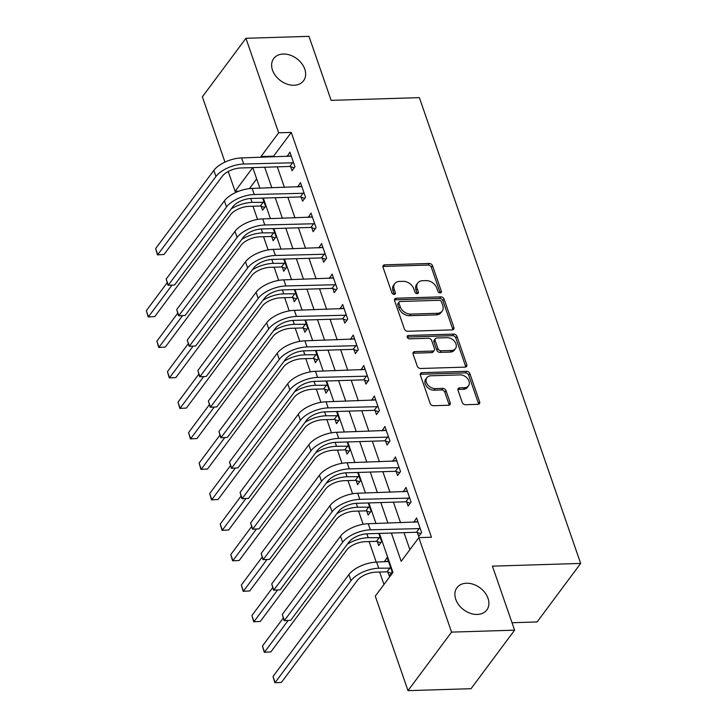 <?xml version="1.0" encoding="UTF-8"?>
<svg xmlns="http://www.w3.org/2000/svg" width="727" height="727" viewBox="0 0 727 727"><rect width="100%" height="100%" fill="white"/><g stroke="black" fill="none" stroke-linecap="round" stroke-linejoin="round"><path stroke-width="1.09" d="M440.189 292.945A1.999 1.472 36.7 0 0 441.216 292.463A1.999 1.472 36.7 0 0 441.344 291.218L432.538 265.782A2.853 2.099 36.7 0 0 429.23 263.465L384.692 264.846A2.853 2.099 36.7 0 0 383.229 265.537A2.853 2.099 36.7 0 0 383.047 267.318L391.853 292.745A1.999 1.472 36.7 0 0 394.161 294.371A1.999 1.472 36.7 0 0 395.188 293.89A1.999 1.472 36.7 0 0 395.315 292.636L394.179 289.346A9.133 6.716 36.7 0 1 394.77 283.648A9.133 6.716 36.7 0 1 399.441 281.44L403.158 281.331A9.133 6.716 36.7 0 1 413.727 288.746L414.863 292.036A1.999 1.472 36.7 0 0 417.18 293.653A1.999 1.472 36.7 0 0 418.198 293.172A1.999 1.472 36.7 0 0 418.334 291.927L417.189 288.637A9.133 6.716 36.7 0 1 417.78 282.939A9.133 6.716 36.7 0 1 422.46 280.731L426.167 280.613A9.133 6.716 36.7 0 1 436.736 288.028L437.881 291.318A1.999 1.472 36.7 0 0 440.189 292.945A1.999 1.472 36.7 0 0 440.162 292.799L431.356 267.363A2.853 2.099 36.7 0 0 428.058 265.046L383.511 266.427A2.853 2.099 36.7 0 0 382.911 266.527M394.179 294.371A1.999 1.472 36.7 0 0 394.134 294.226L392.998 290.927L394.179 289.346M417.198 293.653A1.999 1.472 36.7 0 0 417.153 293.508L416.017 290.218L417.189 288.637M466.489 583.227A18.611 13.677 36.7 0 0 456.965 587.725A18.611 13.677 36.7 0 0 458.846 604.991A18.611 13.677 36.7 0 0 477.294 614.442A18.611 13.677 36.7 0 0 486.817 609.944A18.611 13.677 36.7 0 0 484.945 592.678A18.611 13.677 36.7 0 0 466.489 583.227M283.239 54.034A18.611 13.677 36.7 0 0 273.715 58.523A18.611 13.677 36.7 0 0 275.588 75.799A18.611 13.677 36.7 0 0 294.044 85.25A18.611 13.677 36.7 0 0 303.568 80.752A18.611 13.677 36.7 0 0 301.696 63.476A18.611 13.677 36.7 0 0 283.239 54.034M462.218 402.404A2.853 2.099 36.7 0 0 465.516 404.721L478.012 404.339A2.853 2.099 36.7 0 0 479.475 403.649A2.853 2.099 36.7 0 0 479.656 401.867L469.878 373.623A2.853 2.099 36.7 0 0 466.58 371.306L422.033 372.678A2.853 2.099 36.7 0 0 420.57 373.369A2.853 2.099 36.7 0 0 420.388 375.15L430.166 403.394A2.853 2.099 36.7 0 0 433.474 405.711L448.568 405.248A2.853 2.099 36.7 0 0 450.031 404.557A2.853 2.099 36.7 0 0 450.213 402.776L446.024 390.69A2.853 2.099 36.7 0 0 442.725 388.372L435.237 388.6A7.633 5.607 36.7 0 1 427.667 384.728A7.633 5.607 36.7 0 1 426.894 377.64A7.633 5.607 36.7 0 1 430.802 375.795L460.127 374.887A7.633 5.607 36.7 0 1 467.697 378.767A7.633 5.607 36.7 0 1 468.47 385.855A7.633 5.607 36.7 0 1 464.562 387.7L459.673 387.845A2.853 2.099 36.7 0 0 458.21 388.536A2.853 2.099 36.7 0 0 458.028 390.317L462.218 402.404M224.979 162.112L202.37 96.827L245.935 38.304L308.966 36.35L331.13 100.362L419.37 97.636L580.664 563.425L492.424 566.151L514.598 630.173L451.567 632.117L408.001 690.65L375.277 596.149L392.943 572.422L379.43 533.409M245.935 38.304L278.659 132.805L261.002 156.532L261.275 157.314M391.38 533.036L401.186 561.353L418.843 537.626L431.447 537.235L291.263 132.414L278.659 132.805M418.843 537.626L451.567 632.117M452.239 329.894A2.853 2.099 36.7 0 0 453.693 329.204A2.853 2.099 36.7 0 0 453.884 327.423L444.097 299.17A2.853 2.099 36.7 0 0 440.798 296.861L396.251 298.234A2.853 2.099 36.7 0 0 394.788 298.924A2.853 2.099 36.7 0 0 394.607 300.705L404.385 328.949A2.853 2.099 36.7 0 0 407.693 331.267L452.239 329.894M456.992 336.401L466.77 364.645A2.853 2.099 36.7 0 1 466.589 366.426A2.853 2.099 36.7 0 1 465.126 367.117L420.579 368.489A2.853 2.099 36.7 0 1 417.28 366.172L413.09 354.085A2.853 2.099 36.7 0 1 413.281 352.304A2.853 2.099 36.7 0 1 414.735 351.614L432.801 351.059A2.853 2.099 36.7 0 0 434.264 350.369A2.853 2.099 36.7 0 0 434.446 348.587L431.674 340.572A2.853 2.099 36.7 0 0 428.367 338.255L409.565 338.837A1.999 1.472 36.7 0 1 407.583 337.819A1.999 1.472 36.7 0 1 407.374 335.965A1.999 1.472 36.7 0 1 408.401 335.483L453.684 334.084A2.853 2.099 36.7 0 1 456.992 336.401L455.811 337.982L465.589 366.226L466.77 364.645M291.263 132.414L273.606 156.141L273.879 156.923M277.314 166.846L284.439 187.412M287.874 197.326L294.989 217.891M298.424 227.815L305.549 248.38M308.984 258.294L316.1 278.859M319.535 288.783L326.659 309.348M330.094 319.262L337.21 339.827M340.645 349.751L347.77 370.316M351.205 380.23L358.329 400.795M361.764 410.719L368.88 431.284M372.315 441.198L379.439 461.763M382.875 471.678L389.99 492.243M393.425 502.166L400.55 522.731M403.985 532.646L409.874 549.667M290.646 166.728L292.018 170.709L294.962 166.747L289.9 152.116L287.11 156.514M301.196 197.208L302.577 201.188L305.522 197.235L300.451 182.604L297.661 187.003M311.756 227.696L313.128 231.668L316.072 227.715L311.011 213.084L308.221 217.482M322.306 258.176L323.688 262.156L326.632 258.203L321.561 243.572L318.771 247.971M332.866 288.664L334.247 292.636L337.192 288.683L332.121 274.052L329.331 278.45M343.426 319.144L344.798 323.124L347.742 319.171L342.681 304.531L339.891 308.939M353.976 349.623L355.358 353.604L358.302 349.651L353.231 335.02L350.441 339.418M364.536 380.112L365.908 384.092L368.853 380.139L363.791 365.499L361.001 369.907M375.087 410.591L376.468 414.572L379.412 410.619L374.341 395.988L371.552 400.386M385.646 441.08L387.028 445.06L389.963 441.098L384.901 426.467L382.111 430.866M396.206 471.559L397.578 475.54L400.522 471.587L395.452 456.956L392.671 461.354M406.757 502.048L408.138 506.028L411.082 502.066L406.011 487.435L403.221 491.834M417.316 532.527L418.688 536.508L421.633 532.555L416.571 517.924L413.781 522.322M252.996 206.232L257.567 219.436M263.556 236.72L268.127 249.924M274.106 267.2L278.677 280.404M284.666 297.688L289.237 310.892M295.217 328.168L299.797 341.372M305.776 358.647L310.347 371.851M316.336 389.136L320.907 402.34M326.886 419.615L331.457 432.819M337.446 450.104L342.017 463.308M347.997 480.583L352.577 493.787M358.556 511.072L363.127 524.276M369.116 541.551L376.232 562.116M379.667 572.04L383.974 584.472M256.667 178.897L249.434 188.602M261.202 206.268L262.583 210.248L265.528 206.295L262.692 198.107M271.762 236.757L273.143 240.737L276.078 236.775L273.252 228.596M282.321 267.236L283.694 271.216L286.638 267.263L283.803 259.076M292.872 297.725L294.253 301.705L297.198 297.743L294.362 289.564M303.432 328.204L304.804 332.184L307.748 328.231L304.913 320.044M313.982 358.693L315.364 362.664L318.308 358.711L315.473 350.523M324.542 389.172L325.914 393.153L328.858 389.199L326.023 381.012M335.092 419.661L336.474 423.632L339.418 419.679L336.583 411.491M345.652 450.14L347.033 454.121L349.978 450.167L347.142 441.98M356.212 480.629L357.584 484.6L360.528 480.647L357.693 472.459M366.762 511.108L368.144 515.089L371.088 511.136L368.253 502.948M377.322 541.588L378.694 545.568L381.639 541.615L378.803 533.427M387.873 572.076L389.254 576.057L392.198 572.094L387.127 557.464L384.338 561.862M512.017 622.73L537.099 621.948L580.664 563.425M514.598 630.173L471.032 688.696L408.001 690.65M238.82 191.21L235.094 191.328L228.233 171.499M259.884 188.175L252.76 167.61L235.094 191.328M375.995 523.495L368.871 502.93M365.436 493.006L358.32 472.441M354.885 462.526L347.76 441.961M344.325 432.038L337.21 411.473M333.775 401.558L326.65 380.993M323.215 371.07L316.091 350.505M312.655 340.59L305.54 320.025M302.105 310.102L294.98 289.537M291.545 279.622L284.43 259.057M280.995 249.134L273.87 228.578M270.435 218.654L263.319 198.089M264.71 167.237L271.825 187.802M275.26 197.717L282.385 218.282M285.82 228.205L292.945 248.77M296.38 258.685L303.495 279.25M306.93 289.173L314.055 309.738M317.49 319.653L324.605 340.218M328.041 350.141L335.165 370.706M338.6 380.621L345.725 401.186M349.151 411.109L356.275 431.665M359.711 441.589L366.835 462.154M370.27 472.068L377.386 492.633M380.821 502.557L387.945 523.122M273.606 156.141L261.002 156.532M384.183 561.426L388.454 561.289M286.956 156.069L291.218 155.941M297.507 186.557L301.778 186.421M308.066 217.037L312.328 216.91M318.617 247.525L322.888 247.389M329.177 278.005L333.448 277.878M339.736 308.493L343.998 308.357M350.287 338.973L354.558 338.846M360.846 369.461L365.108 369.325M371.397 399.941L375.668 399.805M381.957 430.42L386.228 430.293M392.516 460.909L396.778 460.773M403.067 491.388L407.338 491.261M413.627 521.877L417.889 521.741M417.78 282.939L416.607 284.521A9.133 6.716 36.7 0 0 416.017 290.218M394.77 283.648L393.589 285.229A9.133 6.716 36.7 0 0 392.998 290.927M452.839 329.794A2.853 2.099 36.7 0 0 452.703 329.004L442.925 300.76A2.853 2.099 36.7 0 0 439.617 298.443L395.079 299.815A2.853 2.099 36.7 0 0 394.47 299.915M441.543 301.914A1.999 1.472 36.7 0 0 439.235 300.296L400.132 301.505A1.999 1.472 36.7 0 0 399.114 301.987A1.999 1.472 36.7 0 0 398.987 303.232L400.186 306.703A9.133 6.716 36.7 0 0 410.755 314.119L437.481 313.292A9.133 6.716 36.7 0 0 442.152 311.083A9.133 6.716 36.7 0 0 442.752 305.385L441.543 301.914M399.114 301.987L397.933 303.568A1.999 1.472 36.7 0 0 397.805 304.813L398.987 303.232M442.152 311.083L440.98 312.665A9.133 6.716 36.7 0 1 436.309 314.873L409.583 315.7A9.133 6.716 36.7 0 1 399.005 308.284L397.805 304.813M465.725 367.017A2.853 2.099 36.7 0 0 465.589 366.226M434.264 350.369L433.083 351.95A2.853 2.099 36.7 0 1 431.629 352.64L413.563 353.195A2.853 2.099 36.7 0 0 412.954 353.295M408.401 335.483L407.22 337.064A1.999 1.472 36.7 0 0 407.202 337.064L452.512 335.665L453.684 334.084M451.549 350.478A7.633 5.607 36.7 0 0 455.456 348.633A7.633 5.607 36.7 0 0 454.684 341.545A7.633 5.607 36.7 0 0 447.114 337.673L436.782 337.991A2.853 2.099 36.7 0 0 435.319 338.682A2.853 2.099 36.7 0 0 435.137 340.463L437.908 348.478A2.853 2.099 36.7 0 0 441.216 350.796L451.549 350.478L450.367 352.059A7.633 5.607 36.7 0 0 454.275 350.214L455.456 348.633M435.319 338.682L434.146 340.263A2.853 2.099 36.7 0 0 433.955 342.044L435.137 340.463M450.367 352.059L440.035 352.377A2.853 2.099 36.7 0 1 436.736 350.06L433.955 342.044M455.811 337.982A2.853 2.099 36.7 0 0 452.512 335.665M468.47 385.855L467.288 387.436A7.633 5.607 36.7 0 1 463.381 389.281L458.492 389.427A2.853 2.099 36.7 0 0 457.892 389.527M426.894 377.64L425.713 379.221A7.633 5.607 36.7 0 0 426.485 386.31A7.633 5.607 36.7 0 0 434.055 390.181L435.237 388.6M449.168 405.148A2.853 2.099 36.7 0 0 449.032 404.357L444.851 392.271A2.853 2.099 36.7 0 0 441.543 389.954L434.055 390.181M478.62 404.239A2.853 2.099 36.7 0 0 478.484 403.449L468.697 375.205A2.853 2.099 36.7 0 0 465.398 372.887L420.851 374.26A2.853 2.099 36.7 0 0 420.251 374.36M264.719 207.386L260.366 206.005L249.134 206.35A14.54 6.697 160.9 0 0 230.641 214.656L154.751 316.599L148.172 316.963L146.336 310.702L167.128 282.767M231.259 208.858A21.81 10.051 -19.1 0 1 252.078 202.397L264.146 202.315M146.336 310.702L148.444 316.799L171.99 285.166M148.172 316.963L154.751 316.599M260.366 206.005L263.31 202.051M291.273 156.096L241.582 157.923L243.69 164.02L293.59 162.775M294.153 167.837L289.8 166.456L240.755 167.982A14.54 6.697 160.9 0 0 222.262 176.279L164.029 254.495L157.459 254.868L155.614 248.598L213.847 170.372A21.81 10.051 -19.1 0 1 241.582 157.923M155.614 248.598L157.732 254.695L215.955 176.47A21.81 10.051 -19.1 0 1 243.69 164.02M157.459 254.868L164.029 254.495M289.8 166.456L292.745 162.503M275.269 237.865L270.917 236.493L259.684 236.838A14.54 6.697 160.9 0 0 241.191 245.135L165.302 347.088L158.731 347.451L156.887 341.181L177.688 313.246M241.809 239.337A21.81 10.051 -19.1 0 1 262.629 232.885L274.706 232.804M156.887 341.181L159.004 347.279L182.55 315.654M158.731 347.451L165.302 347.088M270.917 236.493L273.861 232.531M285.829 268.354L281.476 266.973L270.244 267.318A14.54 6.697 160.9 0 0 251.751 275.624L175.861 377.567L169.282 377.931L167.446 371.67L188.238 343.735M252.369 269.826A21.81 10.051 -19.1 0 1 273.188 263.365L285.257 263.283M167.446 371.67L169.555 377.767L193.1 346.134M169.282 377.931L175.861 377.567M281.476 266.973L284.421 263.02M296.38 298.833L292.036 297.452L280.795 297.806A14.54 6.697 160.9 0 0 262.302 306.103L186.412 408.056L179.842 408.42L178.006 402.149L198.798 374.214M262.92 300.306A21.81 10.051 -19.1 0 1 283.739 293.853L295.816 293.772M178.006 402.149L180.114 408.247L203.66 376.613M179.842 408.42L186.412 408.056M292.036 297.452L294.98 293.499M301.832 186.575L252.142 188.411L254.25 194.509L304.14 193.255M304.713 198.326L300.36 196.944L251.306 198.462A14.54 6.697 160.9 0 0 232.813 206.759L174.589 284.984L168.01 285.347L166.174 279.086L224.398 200.861A21.81 10.051 -19.1 0 1 252.142 188.411M166.174 279.086L168.282 285.175L226.515 206.959A21.81 10.051 -19.1 0 1 254.25 194.509M168.01 285.347L174.589 284.984M300.36 196.944L303.304 192.991M312.383 217.064L262.692 218.891L264.81 224.988L314.7 223.734M315.264 228.805L310.911 227.424L261.865 228.941A14.54 6.697 160.9 0 0 243.372 237.247L185.14 315.463L178.569 315.827L176.725 309.566L234.957 231.34A21.81 10.051 -19.1 0 1 262.692 218.891M176.725 309.566L178.842 315.663L237.066 237.438A21.81 10.051 -19.1 0 1 264.81 224.988M178.569 315.827L185.14 315.463M310.911 227.424L313.855 223.471M322.942 247.543L273.252 249.379L275.36 255.477L325.251 254.223M325.823 259.294L321.47 257.912L272.416 259.43A14.54 6.697 160.9 0 0 253.923 267.727L195.699 345.952L189.12 346.316L187.284 340.045L245.508 261.829A21.81 10.051 -19.1 0 1 273.252 249.379M187.284 340.045L189.393 346.143L247.625 267.927A21.81 10.051 -19.1 0 1 275.36 255.477M189.12 346.316L195.699 345.952M321.47 257.912L324.415 253.959M306.939 329.322L302.586 327.941L291.354 328.286A14.54 6.697 160.9 0 0 272.861 336.583L196.972 438.535L190.392 438.899L188.557 432.638L209.349 404.703M273.479 330.785A21.81 10.051 -19.1 0 1 294.299 324.333L306.376 324.251M188.557 432.638L190.665 438.735L214.211 407.102M190.392 438.899L196.972 438.535M302.586 327.941L305.531 323.988M333.502 278.032L283.803 279.859L285.92 285.956L335.81 284.702M336.374 289.773L332.021 288.392L282.976 289.909A14.54 6.697 160.9 0 0 264.483 298.215L206.259 376.432L199.68 376.795L197.844 370.534L256.068 292.309A21.81 10.051 -19.1 0 1 283.803 279.859M197.844 370.534L199.952 376.631L258.176 298.406A21.81 10.051 -19.1 0 1 285.92 285.956M199.68 376.795L206.259 376.432M332.021 288.392L334.965 284.439M317.499 359.801L313.146 358.42L301.905 358.774A14.54 6.697 160.9 0 0 283.421 367.071L207.531 469.024L200.952 469.388L199.116 463.117L219.908 435.182M284.039 361.274A21.81 10.051 -19.1 0 1 304.849 354.812L316.927 354.74M199.116 463.117L201.225 469.215L224.77 437.581M200.952 469.388L207.531 469.024M313.146 358.42L316.091 354.467M328.05 390.29L323.697 388.909L312.465 389.254A14.54 6.697 160.9 0 0 293.972 397.551L218.082 499.504L211.512 499.867L209.667 493.606L230.468 465.671M294.589 391.753A21.81 10.051 -19.1 0 1 315.409 385.301L327.486 385.219M209.667 493.606L211.784 499.703L235.33 468.07M211.512 499.867L218.082 499.504M323.697 388.909L326.641 384.956M338.609 420.769L334.256 419.388L323.024 419.743A14.54 6.697 160.9 0 0 304.531 428.039L228.641 529.992L222.062 530.356L220.226 524.085L241.019 496.15M305.149 422.242A21.81 10.051 -19.1 0 1 325.969 415.78L338.037 415.699M220.226 524.085L222.335 530.183L245.88 498.549M222.062 530.356L228.641 529.992M334.256 419.388L337.201 415.435M349.16 451.258L344.807 449.877L333.575 450.222A14.54 6.697 160.9 0 0 315.082 458.519L239.192 560.472L232.622 560.835L230.777 554.574L251.578 526.63M315.7 452.721A21.81 10.051 -19.1 0 1 336.519 446.269L348.596 446.187M230.777 554.574L232.894 560.662L256.44 529.038M232.622 560.835L239.192 560.472M344.807 449.877L347.751 445.924M359.72 481.737L355.367 480.356L344.135 480.701A14.54 6.697 160.9 0 0 325.641 489.007L249.752 590.951L243.172 591.315L241.337 585.053L262.129 557.118M326.259 483.21A21.81 10.051 -19.1 0 1 347.079 476.748L359.156 476.667M241.337 585.053L243.445 591.151L266.991 559.517M243.172 591.315L249.752 590.951M355.367 480.356L358.311 476.403M344.053 308.512L294.362 310.347L296.471 316.445L346.37 315.191M346.933 320.253L342.581 318.88L293.526 320.398A14.54 6.697 160.9 0 0 275.033 328.695L216.81 406.92L210.23 407.284L208.395 401.013L266.627 322.797A21.81 10.051 -19.1 0 1 294.362 310.347M208.395 401.013L210.512 407.111L268.736 328.895A21.81 10.051 -19.1 0 1 296.471 316.445M210.23 407.284L216.81 406.92M342.581 318.88L345.525 314.927M354.612 339L304.922 340.827L307.03 346.924L356.921 345.67M357.484 350.741L353.14 349.36L304.086 350.877A14.54 6.697 160.9 0 0 285.593 359.183L227.369 437.4L220.79 437.763L218.954 431.502L277.178 353.277A21.81 10.051 -19.1 0 1 304.922 340.827M218.954 431.502L221.063 437.599L279.286 359.374A21.81 10.051 -19.1 0 1 307.03 346.924M220.79 437.763L227.369 437.4M353.14 349.36L356.085 345.407M365.163 369.48L315.473 371.315L317.59 377.413L367.48 376.159M368.044 381.221L363.691 379.848L314.646 381.366A14.54 6.697 160.9 0 0 296.153 389.663L237.92 467.888L231.35 468.252L229.505 461.981L287.738 383.765A21.81 10.051 -19.1 0 1 315.473 371.315M229.505 461.981L231.622 468.079L289.846 389.854A21.81 10.051 -19.1 0 1 317.59 377.413M231.35 468.252L237.92 467.888M363.691 379.848L366.635 375.886M375.723 399.968L326.032 401.795L328.141 407.892L378.031 406.638M378.603 411.709L374.251 410.328L325.196 411.845A14.54 6.697 160.9 0 0 306.703 420.142L248.48 498.368L241.9 498.731L240.064 492.47L298.288 414.245A21.81 10.051 -19.1 0 1 326.032 401.795M240.064 492.47L242.173 498.568L300.405 420.342A21.81 10.051 -19.1 0 1 328.141 407.892M241.9 498.731L248.48 498.368M374.251 410.328L377.195 406.375M386.273 430.448L336.583 432.283L338.7 438.372L388.591 437.127M389.154 442.189L384.801 440.807L335.756 442.334A14.54 6.697 160.9 0 0 317.263 450.631L259.03 528.856L252.46 529.22L250.624 522.949L308.848 444.733A21.81 10.051 -19.1 0 1 336.583 432.283M250.624 522.949L252.732 529.047L310.956 450.822A21.81 10.051 -19.1 0 1 338.7 438.372M252.46 529.22L259.03 528.856M384.801 440.807L387.745 436.854M370.279 512.217L365.926 510.845L354.685 511.19A14.54 6.697 160.9 0 0 336.192 519.487L260.311 621.44L253.732 621.803L251.896 615.533L272.689 587.598M336.81 513.689A21.81 10.051 -19.1 0 1 357.629 507.237L369.707 507.155M251.896 615.533L254.005 621.63L277.55 590.006M253.732 621.803L260.311 621.44M365.926 510.845L368.871 506.883M396.833 460.936L347.142 462.763L349.251 468.86L399.141 467.606M399.714 472.677L395.361 471.296L346.306 472.814A14.54 6.697 160.9 0 0 327.813 481.11L269.59 559.336L263.01 559.699L261.175 553.438L319.407 475.213A21.81 10.051 -19.1 0 1 347.142 462.763M261.175 553.438L263.283 559.526L321.516 481.31A21.81 10.051 -19.1 0 1 349.251 468.86M263.01 559.699L269.59 559.336M395.361 471.296L398.305 467.343M380.83 542.706L376.477 541.324L365.245 541.67A14.54 6.697 160.9 0 0 346.752 549.976L270.862 651.919L264.283 652.283L262.447 646.021L283.248 618.086M347.37 544.178A21.81 10.051 -19.1 0 1 368.189 537.716L380.266 537.635M262.447 646.021L264.564 652.119L288.11 620.485M264.283 652.283L270.862 651.919M376.477 541.324L379.421 537.371M407.393 491.416L357.702 493.242L359.81 499.34L409.701 498.095M410.264 503.157L405.92 501.775L356.866 503.302A14.54 6.697 160.9 0 0 338.373 511.599L280.149 589.815L273.57 590.188L271.734 583.917L329.958 505.692A21.81 10.051 -19.1 0 1 357.702 493.242M271.734 583.917L273.843 590.015L332.066 511.79A21.81 10.051 -19.1 0 1 359.81 499.34M273.57 590.188L280.149 589.815M405.92 501.775L408.856 497.822M391.39 573.185L387.037 571.813L375.804 572.158A14.54 6.697 160.9 0 0 357.311 580.455L281.422 682.408L274.842 682.771L273.007 676.501L348.896 574.557A21.81 10.051 -19.1 0 1 376.631 562.107L388.509 561.444M273.007 676.501L275.115 682.598L351.005 580.655A21.81 10.051 -19.1 0 1 378.749 568.205L390.817 568.123M274.842 682.771L281.422 682.408M387.037 571.813L389.981 567.851M417.943 521.895L368.253 523.731L370.361 529.829L420.261 528.574M420.824 533.645L416.471 532.264L367.426 533.782A14.54 6.697 160.9 0 0 348.933 542.078L290.7 620.304L284.13 620.667L282.285 614.406L340.518 536.181A21.81 10.051 -19.1 0 1 368.253 523.731M282.285 614.406L284.402 620.494L342.626 542.278A21.81 10.051 -19.1 0 1 370.361 529.829M284.13 620.667L290.7 620.304M416.471 532.264L419.415 528.311M440.162 292.799L441.344 291.218M394.134 294.226L395.315 292.636M417.153 293.508L418.334 291.927M383.511 266.427L384.692 264.846M428.058 265.046L429.23 263.465M431.356 267.363L432.538 265.782M395.079 299.815L396.251 298.234M439.617 298.443L440.798 296.861M442.925 300.76L444.097 299.17M452.703 329.004L453.884 327.423M399.005 308.284L400.186 306.703M409.583 315.7L410.755 314.119M436.309 314.873L437.481 313.292M413.563 353.195L414.735 351.614M431.629 352.64L432.801 351.059M436.736 350.06L437.908 348.478M440.035 352.377L441.216 350.796M458.492 389.427L459.673 387.845M463.381 389.281L464.562 387.7M441.543 389.954L442.725 388.372M444.851 392.271L446.024 390.69M449.032 404.357L450.213 402.776M420.851 374.26L422.033 372.678M465.398 372.887L466.58 371.306M468.697 375.205L469.878 373.623M478.484 403.449L479.656 401.867M250.724 198.489L252.078 202.397M213.847 170.372L215.955 176.47M261.275 228.969L262.629 232.885M271.834 259.457L273.188 263.365M282.385 289.937L283.739 293.853M224.398 200.861L226.515 206.959M234.957 231.34L237.066 237.438M245.508 261.829L247.625 267.927M292.945 320.425L294.299 324.333M256.068 292.309L258.176 298.406M303.495 350.905L304.849 354.812M314.055 381.393L315.409 385.301M324.615 411.873L325.969 415.78M335.165 442.361L336.519 446.269M345.725 472.841L347.079 476.748M266.627 322.797L268.736 328.895M277.178 353.277L279.286 359.374M287.738 383.765L289.846 389.854M298.288 414.245L300.405 420.342M308.848 444.733L310.956 450.822M356.275 503.32L357.629 507.237M319.407 475.213L321.516 481.31M366.835 533.809L368.189 537.716M329.958 505.692L332.066 511.79M376.631 562.107L378.749 568.205M348.896 574.557L351.005 580.655M340.518 536.181L342.626 542.278"/></g></svg>
